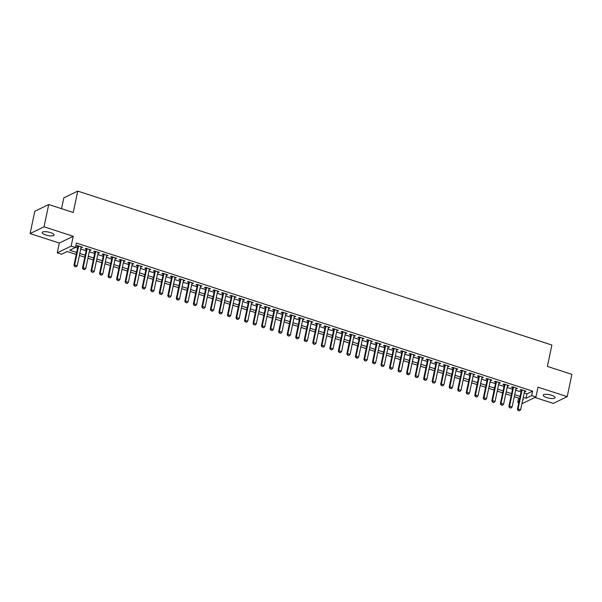 <?xml version="1.0" encoding="UTF-8"?>
<svg xmlns="http://www.w3.org/2000/svg" width="602" height="602" viewBox="0 0 602 602"><rect width="100%" height="100%" fill="white"/><g stroke="black" fill="none" stroke-linecap="round" stroke-linejoin="round"><path stroke-width="0.9" d="M45.737 234.961A6.088 1.746 -168.1 0 0 54.105 235.043A6.088 1.746 -168.1 0 0 50.56 232.62A6.088 1.746 -168.1 0 0 42.193 232.538A6.088 1.746 -168.1 0 0 45.737 234.961M546.744 397.598A6.088 1.746 -168.1 0 0 555.112 397.689A6.088 1.746 -168.1 0 0 551.567 395.266A6.088 1.746 -168.1 0 0 543.2 395.175A6.088 1.746 -168.1 0 0 546.744 397.598M76.251 254.45L67.153 251.501L61.509 254.24L57.243 252.855L71.164 246.098L75.431 247.482L69.787 250.221L76.672 252.456M59.305 243.05L73.233 236.293L44.029 226.811L48.717 204.529L34.796 211.287L30.1 233.568L59.305 243.05L57.243 252.855M61.539 208.691L63.82 197.862L77.748 191.105L551.891 345.029L547.384 366.415L571.9 374.376L567.204 396.65L538 387.169L535.931 396.974L521.926 403.701M534.937 397.455L553.283 403.408L567.204 396.65M518.796 402.685L517.743 402.347L518.999 401.737M518.646 398.065L517.743 402.347M44.029 226.811L30.1 233.568M81.059 247.52L82.594 247.256L77.477 245.593L76.537 246.052L77.929 246.504M89.585 250.289L91.12 250.026L86.003 248.363L85.063 248.822L86.455 249.273M98.111 253.051L99.654 252.795L94.537 251.132L93.596 251.591L94.981 252.042M106.637 255.82L108.179 255.564L103.062 253.901L102.122 254.353L103.514 254.804M115.17 258.589L116.705 258.326L111.588 256.67L110.648 257.122L112.04 257.573M123.696 261.358L125.231 261.095L120.122 259.439L119.173 259.891L120.566 260.342M132.222 264.127L133.764 263.864L128.647 262.201L127.707 262.66L129.091 263.112M140.748 266.897L142.29 266.633L137.173 264.97L136.233 265.429L137.625 265.881M149.281 269.666L150.816 269.403L145.699 267.739L144.758 268.199L146.151 268.65M157.807 272.435L159.349 272.172L154.232 270.509L153.292 270.968L154.676 271.419M166.333 275.204L167.875 274.941L162.758 273.278L161.818 273.737L163.202 274.188M174.858 277.973L176.401 277.71L171.284 276.047L170.343 276.506L171.736 276.958M183.392 280.735L184.927 280.479L179.81 278.816L178.869 279.275L180.261 279.719M191.918 283.504L193.46 283.241L188.343 281.585L187.403 282.037L188.787 282.488M200.443 286.274L201.986 286.01L196.869 284.355L195.928 284.806L197.321 285.258M208.969 289.043L210.512 288.779L205.395 287.124L204.454 287.575L205.846 288.027M217.503 291.812L219.038 291.549L213.921 289.886L212.98 290.345L214.372 290.796M226.028 294.581L227.571 294.318L222.454 292.655L221.513 293.114L222.898 293.565M234.554 297.35L236.097 297.087L230.98 295.424L230.039 295.883L231.431 296.334M243.08 300.12L244.623 299.856L239.506 298.193L238.565 298.652L239.957 299.104M251.613 302.889L253.149 302.625L248.032 300.962L247.091 301.421L248.483 301.873M260.139 305.65L261.682 305.395L256.565 303.732L255.624 304.191L257.009 304.642M268.665 308.42L270.208 308.164L265.091 306.501L264.15 306.952L265.542 307.404M277.198 311.189L278.734 310.925L273.617 309.27L272.676 309.721L274.068 310.173M285.724 313.958L287.259 313.695L282.142 312.039L281.202 312.491L282.594 312.942M294.25 316.727L295.793 316.464L290.676 314.801L289.735 315.26L291.12 315.711M302.776 319.496L304.319 319.233L299.202 317.57L298.261 318.029L299.653 318.481M311.309 322.266L312.844 322.002L307.727 320.339L306.787 320.798L308.179 321.25M319.835 325.035L321.37 324.771L316.261 323.108L315.313 323.567L316.705 324.019M328.361 327.804L329.904 327.541L324.787 325.878L323.846 326.337L325.23 326.788M336.887 330.566L338.429 330.31L333.312 328.647L332.372 329.106L333.764 329.557M345.42 333.335L346.955 333.079L341.838 331.416L340.898 331.868L342.29 332.319M353.946 336.104L355.489 335.841L350.372 334.185L349.431 334.637L350.815 335.088M362.472 338.873L364.014 338.61L358.897 336.954L357.957 337.406L359.341 337.857M370.998 341.643L372.54 341.379L367.423 339.716L366.483 340.175L367.875 340.627M379.531 344.412L381.066 344.148L375.949 342.485L375.008 342.944L376.4 343.396M388.057 347.181L389.599 346.918L384.482 345.255L383.542 345.714L384.926 346.165M396.583 349.95L398.125 349.687L393.008 348.024L392.068 348.483L393.46 348.934M405.108 352.719L406.651 352.456L401.534 350.793L400.593 351.252L401.986 351.703M413.642 355.489L415.177 355.225L410.06 353.562L409.119 354.021L410.511 354.473M422.168 358.25L423.71 357.994L418.593 356.331L417.653 356.79L419.037 357.234M430.693 361.019L432.236 360.756L427.119 359.101L426.178 359.552L427.57 360.004M439.219 363.789L440.762 363.525L435.645 361.87L434.704 362.321L436.096 362.773M447.753 366.558L449.288 366.294L444.171 364.639L443.23 365.09L444.622 365.542M456.278 369.327L457.821 369.064L452.704 367.401L451.763 367.86L453.148 368.311M464.804 372.096L466.347 371.833L461.23 370.17L460.289 370.629L461.681 371.08M473.33 374.865L474.873 374.602L469.756 372.939L468.815 373.398L470.207 373.85M481.863 377.635L483.398 377.371L478.281 375.708L477.341 376.167L478.733 376.619M490.389 380.404L491.932 380.14L486.815 378.477L485.874 378.936L487.259 379.388M498.915 383.165L500.458 382.91L495.341 381.247L494.4 381.706L495.792 382.157M507.448 385.935L508.983 385.679L503.866 384.016L502.926 384.467L504.318 384.919M515.974 388.704L517.509 388.44L512.4 386.785L511.452 387.236L512.844 387.688M524.184 392.971L526.961 393.874L532.604 391.134L76.371 243.027L75.431 247.482M75.468 247.302L77.613 248.001M80.743 249.017L86.139 250.771M89.269 251.786L94.664 253.54M97.795 254.556L103.198 256.301M106.321 257.317L111.724 259.071M114.854 260.087L120.249 261.84M123.38 262.856L128.783 264.609M131.906 265.625L137.309 267.378M140.432 268.394L145.834 270.147M148.965 271.163L154.36 272.917M157.491 273.933L162.894 275.686M166.017 276.702L171.419 278.455M174.542 279.471L179.945 281.224M183.076 282.233L188.471 283.986M191.602 285.002L197.005 286.755M200.127 287.771L205.53 289.524M208.653 290.54L214.056 292.294M217.187 293.309L222.582 295.063M225.712 296.079L231.115 297.832M234.238 298.848L239.641 300.601M242.772 301.617L248.167 303.37M251.297 304.386L256.693 306.14M259.823 307.148L265.226 308.901M268.349 309.917L273.752 311.67M276.882 312.686L282.278 314.44M285.408 315.456L290.804 317.209M293.934 318.225L299.337 319.978M302.46 320.994L307.863 322.747M310.993 323.763L316.389 325.516M319.519 326.532L324.922 328.286M328.045 329.302L333.448 331.055M336.571 332.063L341.974 333.817M345.104 334.832L350.499 336.586M353.63 337.602L359.033 339.355M362.156 340.371L367.559 342.124M370.681 343.14L376.084 344.893M379.215 345.909L384.61 347.663M387.741 348.678L393.144 350.432M396.267 351.448L401.669 353.201M404.792 354.217L410.195 355.97M413.326 356.986L418.721 358.732M421.851 359.748L427.254 361.501M430.377 362.517L435.78 364.27M438.911 365.286L444.306 367.039M447.436 368.055L452.832 369.809M455.962 370.824L461.365 372.578M464.488 373.594L469.891 375.347M473.022 376.363L478.417 378.116M481.547 379.132L486.943 380.885M490.073 381.901L495.476 383.655M498.599 384.663L504.002 386.416M507.132 387.432L512.528 389.185M515.658 390.201L521.054 391.955M524.5 391.473L526.043 391.21L520.926 389.554L519.985 390.006L521.37 390.457M73.233 236.293L71.164 246.098M532.604 391.134L531.671 395.589L535.931 396.974M48.717 204.529L73.241 212.491L77.748 191.105M522.717 399.931L523.386 399.608L522.822 399.427M519.699 398.411L514.296 396.658M511.173 395.642L505.77 393.889M502.64 392.873L497.244 391.119M494.114 390.104L488.711 388.35M485.588 387.334L480.185 385.581M477.055 384.565L471.659 382.812M468.529 381.796L463.134 380.043M460.003 379.027L454.6 377.273M451.477 376.265L446.074 374.512M442.944 373.496L437.549 371.743M434.418 370.727L429.023 368.973M425.892 367.957L420.489 366.204M417.367 365.188L411.964 363.435M408.833 362.419L403.438 360.666M400.307 359.65L394.912 357.897M391.782 356.881L386.379 355.127M383.256 354.111L377.853 352.358M374.722 351.35L369.327 349.596M366.197 348.581L360.794 346.827M357.671 345.811L352.268 344.058M349.145 343.042L343.742 341.289M340.612 340.273L335.216 338.52M332.086 337.504L326.683 335.75M323.56 334.735L318.157 332.981M315.034 331.965L309.631 330.212M306.501 329.196L301.105 327.443M297.975 326.427L292.572 324.681M289.449 323.665L284.046 321.912M280.916 320.896L275.52 319.143M272.39 318.127L266.995 316.374M263.864 315.358L258.461 313.604M255.338 312.588L249.935 310.835M246.805 309.819L241.41 308.066M238.279 307.05L232.884 305.297M229.753 304.281L224.35 302.528M221.227 301.512L215.825 299.758M212.694 298.75L207.299 296.997M204.168 295.981L198.773 294.227M195.642 293.212L190.24 291.458M187.117 290.442L181.714 288.689M178.583 287.673L173.188 285.92M170.057 284.904L164.655 283.151M161.532 282.135L156.129 280.382M153.006 279.366L147.603 277.612M144.472 276.596L139.077 274.843M135.947 273.835L130.544 272.081M127.421 271.066L122.018 269.312M118.895 268.296L113.492 266.543M110.362 265.527L104.966 263.774M101.836 262.758L96.433 261.005M93.31 259.989L87.907 258.235M84.784 257.22L79.381 255.466M523.243 397.425L526.02 398.328L531.671 395.589M79.803 253.472L85.198 255.225M88.328 256.241L93.731 257.995M96.854 259.01L102.257 260.764M105.388 261.78L110.783 263.525M113.913 264.541L119.309 266.295M122.439 267.311L127.842 269.064M130.965 270.08L136.368 271.833M139.498 272.849L144.894 274.602M148.024 275.618L153.427 277.371M156.55 278.387L161.953 280.141M165.076 281.157L170.479 282.91M173.609 283.926L179.005 285.679M182.135 286.695L187.538 288.448M190.661 289.457L196.064 291.21M199.187 292.226L204.59 293.979M207.72 294.995L213.116 296.748M216.246 297.764L221.649 299.518M224.772 300.533L230.175 302.287M233.298 303.303L238.701 305.056M241.831 306.072L247.226 307.825M250.357 308.841L255.76 310.594M258.883 311.61L264.286 313.364M267.416 314.372L272.811 316.125M275.942 317.141L281.337 318.894M284.468 319.91L289.871 321.664M292.993 322.68L298.396 324.433M301.527 325.449L306.922 327.202M310.053 328.218L315.448 329.971M318.578 330.987L323.981 332.74M327.104 333.756L332.507 335.51M335.638 336.526L341.033 338.279M344.163 339.295L349.566 341.041M352.689 342.056L358.092 343.81M361.215 344.826L366.618 346.579M369.748 347.595L375.144 349.348M378.274 350.364L383.677 352.117M386.8 353.133L392.203 354.887M395.326 355.902L400.729 357.656M403.859 358.672L409.255 360.425M412.385 361.441L417.788 363.194M420.911 364.21L426.314 365.963M429.437 366.972L434.84 368.725M437.97 369.741L443.365 371.494M446.496 372.51L451.899 374.263M455.022 375.279L460.425 377.033M463.555 378.048L468.95 379.802M472.081 380.818L477.476 382.571M480.607 383.587L486.01 385.34M489.133 386.356L494.535 388.109M497.666 389.125L503.061 390.879M506.192 391.887L511.587 393.64M514.718 394.656L520.12 396.409M526.961 393.874L526.02 398.328M525.253 390.954L525.102 391.669M516.719 388.185L516.569 388.9M508.193 385.415L508.043 386.13M499.668 382.654L499.517 383.361M491.142 379.885L490.991 380.592M482.608 377.115L482.458 377.823M474.083 374.346L473.932 375.061M465.557 371.577L465.406 372.292M457.031 368.808L456.88 369.523M448.498 366.039L448.347 366.753M439.972 363.269L439.821 363.984M431.446 360.5L431.295 361.215M422.92 357.731L422.77 358.446M414.387 354.969L414.236 355.677M405.861 352.2L405.71 352.907M397.335 349.431L397.185 350.146M388.802 346.662L388.659 347.377M380.276 343.892L380.125 344.607M371.75 341.123L371.6 341.838M363.224 338.354L363.074 339.069M354.691 335.585L354.54 336.3M346.165 332.816L346.015 333.531M337.639 330.054L337.489 330.761M329.113 327.285L328.963 327.992M320.58 324.516L320.43 325.23M312.054 321.746L311.904 322.461M303.528 318.977L303.378 319.692M295.003 316.208L294.852 316.923M286.469 313.439L286.319 314.154M277.943 310.67L277.793 311.385M269.418 307.9L269.267 308.615M260.892 305.139L260.741 305.846M252.358 302.37L252.208 303.077M243.833 299.6L243.682 300.315M235.307 296.831L235.156 297.546M226.781 294.062L226.63 294.777M218.248 291.293L218.097 292.008M209.722 288.524L209.571 289.238M201.196 285.754L201.045 286.469M192.67 282.985L192.52 283.7M184.137 280.216L183.986 280.931M175.611 277.454L175.46 278.162M167.085 274.685L166.935 275.392M158.552 271.916L158.401 272.631M150.026 269.147L149.875 269.862M141.5 266.377L141.35 267.092M132.974 263.608L132.824 264.323M124.441 260.839L124.29 261.554M115.915 258.07L115.765 258.785M107.389 255.301L107.239 256.016M98.863 252.539L98.713 253.246M90.33 249.77L90.18 250.477M81.804 247.001L81.654 247.715M518.202 410.429L519.481 410.842L518.202 410.429L518.089 408.924L517.411 409.255L521.52 389.742M524.651 390.758L520.647 409.751L518.089 408.924L522.092 389.93M519.481 410.842L520.647 409.751M517.411 409.255L518.089 410.481M509.676 407.659L510.955 408.073L509.676 407.659L509.563 406.154L508.886 406.485L512.994 386.981M516.125 387.989L512.121 406.982L509.563 406.154L513.566 387.161M510.955 408.073L512.121 406.982M508.886 406.485L509.563 407.712M501.15 404.89L502.429 405.304L501.15 404.89L501.037 403.385L500.36 403.716L504.468 384.211M507.599 385.227L503.596 404.213L501.037 403.385L505.04 384.392M502.429 405.304L503.596 404.213M500.36 403.716L501.037 404.943M492.617 402.121L493.896 402.535L492.617 402.121L492.504 400.616L491.826 400.947L495.943 381.442M499.066 382.458L495.062 401.451L492.504 400.616L496.507 381.623M493.896 402.535L495.062 401.451M491.826 400.947L492.504 402.174M484.091 399.352L485.37 399.766L484.091 399.352L483.978 397.847L483.301 398.178L487.409 378.673M490.54 379.689L486.536 398.682L483.978 397.847L487.981 378.854M485.37 399.766L486.536 398.682M483.301 398.178L483.978 399.404M475.565 396.583L476.844 396.996L475.565 396.583L475.452 395.078L474.775 395.409L478.883 375.904M482.014 376.92L478.011 395.913L475.452 395.078L479.455 376.092M476.844 396.996L478.011 395.913M474.775 395.409L475.452 396.635M467.039 393.813L468.318 394.227L467.039 393.813L466.926 392.316L466.249 392.639L470.358 373.135M473.481 374.151L469.485 393.144L466.926 392.316L470.922 373.323M468.318 394.227L469.485 393.144M466.249 392.639L466.926 393.874M458.506 391.044L459.785 391.466L458.506 391.044L458.393 389.547L457.716 389.87L461.832 370.365M464.955 371.381L460.951 390.374L458.393 389.547L462.396 370.554M459.785 391.466L460.951 390.374M457.716 389.87L458.393 391.104M449.98 388.275L451.259 388.696L449.98 388.275L449.867 386.777L449.19 387.101L453.298 367.596M456.429 368.612L452.426 387.605L449.867 386.777L453.87 367.784M451.259 388.696L452.426 387.605M449.19 387.101L449.867 388.335M441.454 385.513L442.733 385.927L441.454 385.513L441.341 384.008L440.664 384.339L444.773 364.827M447.903 365.843L443.9 384.836L441.341 384.008L445.345 365.015M442.733 385.927L443.9 384.836M440.664 384.339L441.341 385.566M432.928 382.744L434.208 383.158L432.928 382.744L432.815 381.239L432.138 381.57L436.247 362.058M439.37 363.074L435.374 382.067L432.815 381.239L436.811 362.246M434.208 383.158L435.374 382.067M432.138 381.57L432.815 382.797M424.395 379.975L425.674 380.389L424.395 379.975L424.282 378.47L423.605 378.801L427.721 359.296M430.844 360.312L426.841 379.298L424.282 378.47L428.285 359.477M425.674 380.389L426.841 379.298M423.605 378.801L424.282 380.028M415.869 377.206L417.148 377.62L415.869 377.206L415.756 375.701L415.079 376.032L419.188 356.527M422.318 357.543L418.315 376.536L415.756 375.701L419.76 356.708M417.148 377.62L418.315 376.536M415.079 376.032L415.756 377.258M407.343 374.436L408.623 374.85L407.343 374.436L407.23 372.931L406.553 373.263L410.662 353.758M413.792 354.774L409.789 373.767L407.23 372.931L411.234 353.938M408.623 374.85L409.789 373.767M406.553 373.263L407.23 374.489M398.817 371.667L400.097 372.081L398.817 371.667L398.705 370.162L398.027 370.493L402.136 350.989M405.259 352.004L401.263 370.998L398.705 370.162L402.7 351.169M400.097 372.081L401.263 370.998M398.027 370.493L398.705 371.72M390.284 368.898L391.563 369.312L390.284 368.898L390.171 367.393L389.494 367.724L393.603 348.219M396.733 349.235L392.73 368.228L390.171 367.393L394.175 348.407M391.563 369.312L392.73 368.228M389.494 367.724L390.171 368.958M381.758 366.129L383.038 366.55L381.758 366.129L381.645 364.631L380.968 364.955L385.077 345.45M388.207 346.466L384.204 365.459L381.645 364.631L385.649 345.638M383.038 366.55L384.204 365.459M380.968 364.955L381.645 366.189M373.232 363.36L374.512 363.781L373.232 363.36L373.12 361.862L372.442 362.186L376.551 342.681M379.681 343.697L375.678 362.69L373.12 361.862L377.123 342.869M374.512 363.781L375.678 362.69M372.442 362.186L373.12 363.42M364.707 360.598L365.986 361.012L364.707 360.598L364.586 359.093L363.909 359.417L368.025 339.912M371.148 340.928L367.145 359.921L364.586 359.093L368.59 340.1M365.986 361.012L367.145 359.921M363.909 359.417L364.594 360.651M356.173 357.829L357.453 358.243L356.173 357.829L356.06 356.324L355.383 356.655L359.492 337.143M362.622 338.158L358.619 357.152L356.06 356.324L360.064 337.331M357.453 358.243L358.619 357.152M355.383 356.655L356.06 357.881M347.647 355.06L348.927 355.473L347.647 355.06L347.535 353.555L346.857 353.886L350.966 334.381M354.096 335.389L350.093 354.382L347.535 353.555L351.538 334.561M348.927 355.473L350.093 354.382M346.857 353.886L347.535 355.112M339.122 352.29L340.401 352.704L339.122 352.29L339.009 350.785L338.332 351.116L342.44 331.612M345.571 332.628L341.567 351.621L339.009 350.785L343.012 331.792M340.401 352.704L341.567 351.621M338.332 351.116L339.009 352.343M330.588 349.521L331.868 349.935L330.588 349.521L330.475 348.016L329.798 348.347L333.914 328.842M337.037 329.858L333.034 348.851L330.475 348.016L334.479 329.023M331.868 349.935L333.034 348.851M329.798 348.347L330.475 349.574M322.062 346.752L323.342 347.166L322.062 346.752L321.95 345.247L321.272 345.578L325.381 326.073M328.511 327.089L324.508 346.082L321.95 345.247L325.953 326.254M323.342 347.166L324.508 346.082M321.272 345.578L321.95 346.805M313.537 343.983L314.816 344.397L313.537 343.983L313.424 342.478L312.747 342.809L316.855 323.304M319.986 324.32L315.982 343.313L313.424 342.478L317.427 323.492M314.816 344.397L315.982 343.313M312.747 342.809L313.424 344.035M305.011 341.214L306.29 341.627L305.011 341.214L304.898 339.716L304.221 340.04L308.329 320.535M311.46 321.551L307.456 340.544L304.898 339.716L308.901 320.723M306.29 341.627L307.456 340.544M304.221 340.04L304.898 341.274M296.477 338.444L297.757 338.866L296.477 338.444L296.365 336.947L295.687 337.27L299.804 317.766M302.926 318.782L298.923 337.775L296.365 336.947L300.368 317.954M297.757 338.866L298.923 337.775M295.687 337.27L296.365 338.505M287.952 335.683L289.231 336.097L287.952 335.683L287.839 334.178L287.162 334.501L291.27 314.996M294.401 316.012L290.397 335.005L287.839 334.178L291.842 315.185M289.231 336.097L290.397 335.005M287.162 334.501L287.839 335.735M279.426 332.914L280.705 333.327L279.426 332.914L279.313 331.409L278.636 331.74L282.744 312.227M285.875 313.243L281.871 332.236L279.313 331.409L283.316 312.415M280.705 333.327L281.871 332.236M278.636 331.74L279.313 332.966M270.9 330.144L272.179 330.558L270.9 330.144L270.787 328.639L270.11 328.97L274.219 309.466M277.341 310.474L273.346 329.467L270.787 328.639L274.79 309.646M272.179 330.558L273.346 329.467M270.11 328.97L270.787 330.197M262.367 327.375L263.646 327.789L262.367 327.375L262.254 325.87L261.577 326.201L265.693 306.696M268.816 307.712L264.812 326.698L262.254 325.87L266.257 306.877M263.646 327.789L264.812 326.698M261.577 326.201L262.254 327.428M253.841 324.606L255.12 325.02L253.841 324.606L253.728 323.101L253.051 323.432L257.159 303.927M260.29 304.943L256.286 323.936L253.728 323.101L257.731 304.108M255.12 325.02L256.286 323.936M253.051 323.432L253.728 324.659M245.315 321.837L246.594 322.251L245.315 321.837L245.202 320.332L244.525 320.663L248.634 301.158M251.764 302.174L247.761 321.167L245.202 320.332L249.205 301.339M246.594 322.251L247.761 321.167M244.525 320.663L245.202 321.889M236.789 319.068L238.068 319.481L236.789 319.068L236.676 317.563L235.999 317.894L240.108 298.389M243.231 299.405L239.235 318.398L236.676 317.563L240.672 298.577M238.068 319.481L239.235 318.398M235.999 317.894L236.676 319.12M228.256 316.298L229.535 316.712L228.256 316.298L228.143 314.801L227.466 315.124L231.582 295.62M234.705 296.635L230.701 315.629L228.143 314.801L232.146 295.808M229.535 316.712L230.701 315.629M227.466 315.124L228.143 316.359M219.73 313.529L221.009 313.951L219.73 313.529L219.617 312.032L218.94 312.355L223.049 292.85M226.179 293.866L222.176 312.859L219.617 312.032L223.62 293.039M221.009 313.951L222.176 312.859M218.94 312.355L219.617 313.589M211.204 310.76L212.483 311.181L211.204 310.76L211.091 309.262L210.414 309.586L214.523 290.081M217.653 291.097L213.65 310.09L211.091 309.262L215.095 290.269M212.483 311.181L213.65 310.09M210.414 309.586L211.091 310.82M202.678 307.998L203.958 308.412L202.678 307.998L202.565 306.493L201.888 306.824L205.997 287.312M209.12 288.328L205.124 307.321L202.565 306.493L206.561 287.5M203.958 308.412L205.124 307.321M201.888 306.824L202.565 308.051M194.145 305.229L195.424 305.643L194.145 305.229L194.032 303.724L193.355 304.055L197.471 284.543M200.594 285.559L196.591 304.552L194.032 303.724L198.035 284.731M195.424 305.643L196.591 304.552M193.355 304.055L194.032 305.282M185.619 302.46L186.898 302.874L185.619 302.46L185.506 300.955L184.829 301.286L188.938 281.781M192.068 282.797L188.065 301.783L185.506 300.955L189.51 281.962M186.898 302.874L188.065 301.783M184.829 301.286L185.506 302.513M177.093 299.691L178.373 300.105L177.093 299.691L176.98 298.186L176.303 298.517L180.412 279.012M183.542 280.028L179.539 299.021L176.98 298.186L180.984 279.193M178.373 300.105L179.539 299.021M176.303 298.517L176.98 299.743M168.568 296.921L169.847 297.335L168.568 296.921L168.455 295.416L167.77 295.748L171.886 276.243M175.009 277.259L171.006 296.252L168.455 295.416L172.45 276.423M169.847 297.335L171.006 296.252M167.77 295.748L168.455 296.974M160.034 294.152L161.313 294.566L160.034 294.152L159.921 292.647L159.244 292.978L163.353 273.474M166.483 274.489L162.48 293.483L159.921 292.647L163.925 273.654M161.313 294.566L162.48 293.483M159.244 292.978L159.921 294.205M151.508 291.383L152.788 291.797L151.508 291.383L151.395 289.878L150.718 290.209L154.827 270.704M157.957 271.72L153.954 290.713L151.395 289.878L155.399 270.892M152.788 291.797L153.954 290.713M150.718 290.209L151.395 291.443M142.983 288.614L144.262 289.035L142.983 288.614L142.87 287.116L142.192 287.44L146.301 267.935M149.431 268.951L145.428 287.944L142.87 287.116L146.873 268.123M144.262 289.035L145.428 287.944M142.192 287.44L142.87 288.674M134.457 285.845L135.728 286.266L134.457 285.845L134.336 284.347L133.659 284.671L137.775 265.166M140.898 266.182L136.895 285.175L134.336 284.347L138.34 265.354M135.728 286.266L136.895 285.175M133.659 284.671L134.344 285.905M125.923 283.083L127.203 283.497L125.923 283.083L125.81 281.578L125.133 281.909L129.242 262.397M132.372 263.413L128.369 282.406L125.81 281.578L129.814 262.585M127.203 283.497L128.369 282.406M125.133 281.909L125.81 283.136M117.398 280.314L118.677 280.728L117.398 280.314L117.285 278.809L116.607 279.14L120.716 259.628M123.846 260.643L119.843 279.637L117.285 278.809L121.288 259.816M118.677 280.728L119.843 279.637M116.607 279.14L117.285 280.366M108.872 277.545L110.151 277.958L108.872 277.545L108.759 276.04L108.082 276.371L112.19 256.866M115.321 257.874L111.317 276.867L108.759 276.04L112.762 257.046M110.151 277.958L111.317 276.867M108.082 276.371L108.759 277.597M100.338 274.775L101.618 275.189L100.338 274.775L100.225 273.27L99.548 273.601L103.664 254.097M106.787 255.113L102.784 274.106L100.225 273.27L104.229 254.277M101.618 275.189L102.784 274.106M99.548 273.601L100.225 274.828M91.813 272.006L93.092 272.42L91.813 272.006L91.7 270.501L91.022 270.832L95.131 251.327M98.261 252.343L94.258 271.336L91.7 270.501L95.703 251.508M93.092 272.42L94.258 271.336M91.022 270.832L91.7 272.059M83.287 269.237L84.566 269.651L83.287 269.237L83.174 267.732L82.497 268.063L86.605 248.558M89.736 249.574L85.732 268.567L83.174 267.732L87.177 248.739M84.566 269.651L85.732 268.567M82.497 268.063L83.174 269.29M74.761 266.468L76.04 266.882L74.761 266.468L74.648 264.963L73.971 265.294L78.079 245.789M81.202 246.805L77.206 265.798L74.648 264.963L78.651 245.977M76.04 266.882L77.206 265.798M73.971 265.294L74.648 266.52"/></g></svg>

